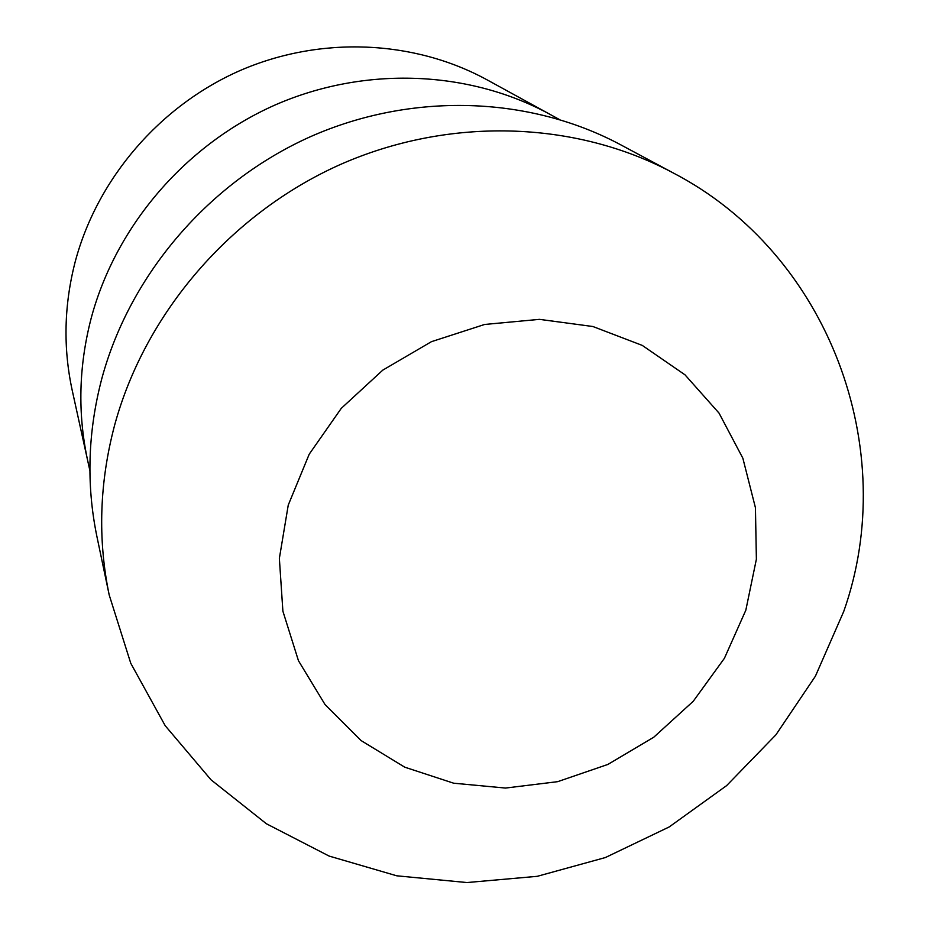 <?xml version="1.0" encoding="UTF-8"?>
<svg xmlns="http://www.w3.org/2000/svg" width="929" height="929" viewBox="0 0 929 929"><rect width="100%" height="100%" fill="white"/><g stroke="black" fill="none" stroke-linecap="round" stroke-linejoin="round"><path stroke-width="1.39" d="M551.431 115.15L550.223 114.476C469.191 70.198 365.004 65.738 275.356 104.872C185.881 144.367 116.102 225.515 91.286 317.799C78.686 366.049 77.513 413.753 87.744 460.912L88.046 462.27M75.249 261.56C64.02 304.956 63.021 347.969 72.265 390.586L87.744 460.912C77.502 413.753 78.686 366.049 91.286 317.799C116.102 225.515 185.881 144.367 275.356 104.872C365.016 65.738 469.191 70.198 550.223 114.476L487.086 79.848C413.835 39.831 320.226 35.685 239.903 70.627C159.753 105.906 97.394 178.565 75.249 261.56M672.793 172.713L620.479 144.68C529.112 95.861 411.501 91.855 310.147 136.818C209.002 182.189 130.06 274.287 101.876 378.358C87.802 431.857 86.165 484.683 96.976 536.834L109.192 594.955L130.768 663.283L165.188 725.688L211.022 779.814L266.391 823.756L329.098 856.062L396.753 875.803L466.927 882.55L537.241 876.326L605.371 857.548L669.17 826.961L726.629 785.609L775.912 734.816L815.407 676.184L843.718 611.503C900.967 449.799 829.376 253.872 672.828 172.736L672.793 172.713C575.063 120.491 448.626 116.346 339.387 164.932C230.369 213.949 145.121 313.247 114.662 425.029C99.426 482.499 97.603 539.122 109.181 594.908M745.824 610.214L756.38 559.223L755.44 507.733L742.852 458.206L719.046 413.126L684.998 374.828L642.264 345.402L592.911 326.52L539.435 319.355L484.624 324.465L431.439 341.675L382.783 370.137L341.291 408.33L309.229 454.165L288.245 505.109L279.362 558.399L282.892 611.189L298.464 660.74L325.045 704.565L361.126 740.599L404.742 767.18L453.666 783.205L505.469 788.059L557.69 781.661L607.903 764.428L653.784 737.208L693.231 701.29L724.411 658.301L745.824 610.214M89.904 470.701L87.744 460.912M559.014 119.295L550.223 114.476"/></g></svg>

